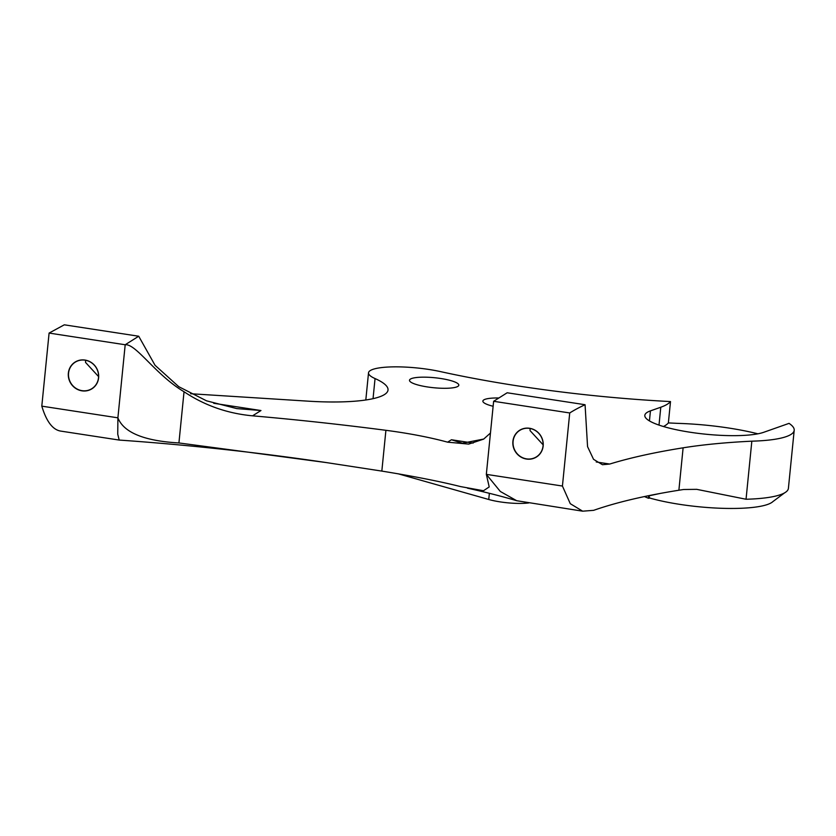 <?xml version="1.0" encoding="UTF-8"?>
<svg xmlns="http://www.w3.org/2000/svg" width="836" height="836" viewBox="0 0 836 836"><rect width="100%" height="100%" fill="white"/><g stroke="black" fill="none" stroke-linecap="round" stroke-linejoin="round"><path stroke-width="1.25" d="M543.16 445.985A15.79 14.964 -122.2 0 0 529.564 428.272A15.79 14.964 -122.2 0 0 512.896 441.345A15.79 14.964 -122.2 0 0 526.492 459.048A15.79 14.964 -122.2 0 0 543.16 445.985M543.045 445.933A15.633 14.818 -122.2 0 0 535.845 430.843A15.633 14.818 -122.2 0 0 519.731 430.404A15.633 14.818 -122.2 0 0 513.095 441.335A15.633 14.818 -122.2 0 0 520.295 456.425A15.633 14.818 -122.2 0 0 536.398 456.864A15.633 14.818 -122.2 0 0 543.045 445.933M530.087 428.481L530.076 430.644L543.118 444.815M98.617 377.767A15.79 14.964 -122.2 0 0 85.032 360.065A15.79 14.964 -122.2 0 0 68.364 373.128A15.79 14.964 -122.2 0 0 81.959 390.84A15.79 14.964 -122.2 0 0 98.617 377.767M98.512 377.726A15.633 14.818 -122.2 0 0 91.312 362.625A15.633 14.818 -122.2 0 0 75.198 362.187A15.633 14.818 -122.2 0 0 68.552 373.128A15.633 14.818 -122.2 0 0 75.762 388.217A15.633 14.818 -122.2 0 0 91.866 388.656A15.633 14.818 -122.2 0 0 98.512 377.726M85.554 360.274L85.544 362.427L98.585 376.597M190.577 393.725L308.035 401.155A95.325 19.332 5.7 0 0 363.043 400.371A95.325 19.332 5.7 0 0 388.019 390.015A95.325 19.332 5.7 0 0 375.05 378.562A47.642 9.666 -174.3 0 1 368.519 372.825A47.642 9.666 -174.3 0 1 393.087 366.868A47.642 9.666 -174.3 0 1 440.52 371.612A317.764 64.435 5.7 0 0 670.503 401.573L668.372 422.911A317.764 64.435 -174.3 0 0 677.923 423.371A87.571 17.755 5.7 0 1 757.876 433.811M452.328 387.883A24.787 5.026 5.7 0 0 458.818 385.197A24.787 5.026 5.7 0 0 443.341 378.927A24.787 5.026 5.7 0 0 415.994 377.579A24.787 5.026 5.7 0 0 409.494 380.265A24.787 5.026 5.7 0 0 424.97 386.535A24.787 5.026 5.7 0 0 452.328 387.883M498.873 397.988A24.787 5.026 5.7 0 0 489.363 398.396A24.787 5.026 5.7 0 0 482.874 401.081A24.787 5.026 5.7 0 0 493.135 406.265M528.76 502.917A28.278 5.737 -174.3 0 1 528.519 502.948A28.278 5.737 -174.3 0 1 488.746 499.489L397.936 473.73M649.436 420.905L650.439 410.873A62.554 12.686 -174.3 0 0 644.817 415.377A62.554 12.686 -174.3 0 0 693.201 432.693A62.554 12.686 -174.3 0 0 763.686 432.306L789.038 423.371A87.571 17.755 -174.3 0 1 794.2 430.289L788.4 488.36A87.571 17.755 -174.3 0 1 784.586 492.864A87.571 17.755 -174.3 0 1 765.462 497.869A87.571 17.755 -174.3 0 1 746.046 499.249L696.722 489.342L683.67 489.499A337.629 68.468 -174.3 0 0 678.884 490.23A663.429 134.533 -174.3 0 0 593.654 510.336L582.671 511.183L570.277 503.69L562.429 486.04L486.333 474.357L489.206 486.928L483.49 490.742L460.646 486.604C440.164 481.473 413.893 476.301 381.833 471.096L326.5 462.601L178.925 442.955C144.064 440.927 123.718 432.546 117.897 417.822L41.8 406.15C46.408 421.448 52.689 429.756 60.631 431.083L119.234 440.07C189.229 444.971 258.324 452.485 326.5 462.601M784.586 492.864L772.903 501.59A74.592 15.132 -174.3 0 1 754.751 507.191A74.592 15.132 -174.3 0 1 649.854 498.078A79.441 51.445 105.8 0 0 648.663 495.894L660.106 493.459M794.2 430.289A87.571 17.755 -174.3 0 1 751.836 441.178A337.629 68.468 5.7 0 0 683.116 447.814A663.429 134.533 5.7 0 0 609.716 464.043L602.442 464.711L593.539 459.319L587.562 446.654L585.064 404.718L507.159 392.774L493.627 401.29L486.333 474.357L500.315 491.463L516.69 500.712L582.671 511.183M585.064 404.718A663.429 134.533 5.7 0 0 569.724 412.963L493.627 401.29M138.713 336.229L125.191 344.756L49.094 333.073L64.299 324.817L138.713 336.229L155.036 365.269L178.716 386.66L206.523 400.82L236.755 408.595L260.968 410.528L252.566 415.826C227.434 413.496 204.59 405.47 184.035 391.739C155.559 374.841 135.954 343.491 125.191 344.756L117.897 417.822L117.751 434.239L119.203 440.07M473.145 443.09L451.45 439.757L462.392 443.216L483.741 439.046M569.724 412.963L562.429 486.04M490.46 433.017L483.636 439.13L468.703 444.094L447.615 442.171A127.103 25.78 5.7 0 0 385.908 430.31A641.902 130.165 5.7 0 0 252.566 415.826M49.094 333.073L41.8 406.15M751.836 441.178L746.046 499.249M649.854 498.078L648.422 498.256A634.733 128.713 -174.3 0 1 644.42 496.574M648.422 498.256L648.663 495.894M650.439 410.873L660.785 407.226A125.107 25.373 5.7 0 0 670.503 401.573M663.481 426.527A125.107 25.373 5.7 0 0 668.372 422.911M596.225 461.974L609.716 464.043M683.116 447.814L678.884 490.23M385.908 430.31L381.833 471.096M184.035 391.739L178.925 442.955M213.723 403.286L260.968 410.528M451.45 439.757L447.615 442.171M373.044 398.667L375.05 378.562M488.746 499.489L489.363 493.303M659.008 425.096L660.785 407.226M368.519 372.825L365.813 399.984M467.408 488.14C485.967 492.279 502.394 496.469 516.69 500.712"/></g></svg>
